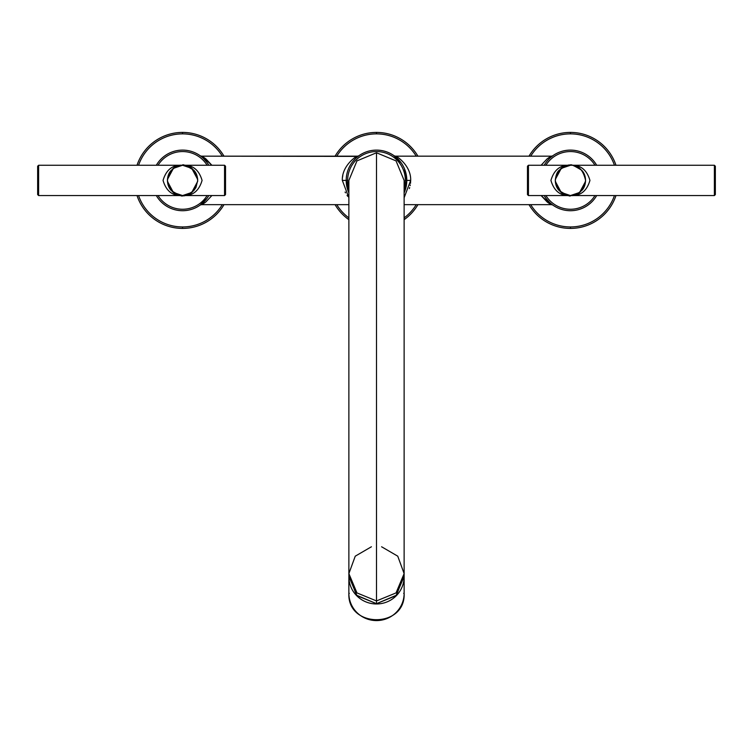 <?xml version="1.0" encoding="UTF-8"?>
<svg xmlns="http://www.w3.org/2000/svg" width="753" height="753" viewBox="0 0 753 753"><rect width="100%" height="100%" fill="white"/><g stroke="black" fill="none" stroke-linecap="round" stroke-linejoin="round"><path stroke-width="1.13" d="M203.668 158.667L206.708 162.102M207.254 162.846L207.809 163.646M208.44 164.634L208.807 165.255A30.299 30.299 0 0 0 156.323 165.255A30.299 30.299 0 0 1 208.807 165.255M208.11 196.721L207.734 197.295M207.094 198.199L200.147 205.089M203.668 202.152L204.232 201.597M208.44 196.185L208.807 195.564A30.299 30.299 0 0 1 156.323 195.564A30.299 30.299 0 0 0 208.807 195.564M544.701 164.408L545.323 163.448M545.869 162.676L546.396 161.961M550.782 157.349L553.21 155.485A3.878 3.878 55.3 0 1 550.998 156.172A3.878 3.878 -124.7 0 0 553.21 155.485L552.843 155.739M549.323 202.152L546.669 199.206M545.737 197.964L545.181 197.164M544.551 196.175L544.193 195.564A30.299 30.299 0 0 0 596.677 195.564A30.299 30.299 0 0 1 544.193 195.564M356.696 156.398L202.002 156.172L211.885 165.255L205.757 158.761L202.002 156.172L357.073 156.172C355.689 156.577 341.787 166.037 342.323 180.409L348.874 197.766L342.323 180.409L346.201 180.409L346.248 178.612M348.874 204.656L202.002 204.656L205.757 202.058L211.885 195.564L205.757 202.058L202.002 204.656L348.874 204.656M354.126 158.13L355.369 157.245M404.455 168.71L406.799 180.409L405.349 180.409A28.849 28.849 0 0 1 404.126 188.73A28.849 28.849 0 0 0 376.5 151.56A28.849 28.849 0 0 0 348.874 188.73A28.849 28.849 0 0 1 347.651 180.409L346.201 180.409A30.299 30.299 0 0 0 348.874 192.872A30.299 30.299 0 0 1 346.201 180.409L342.323 180.409C341.787 166.037 355.689 156.577 357.073 156.172A3.878 3.878 55.3 0 0 359.275 155.485A30.299 30.299 0 0 1 394.026 155.692A30.299 30.299 0 0 0 393.744 155.494L401.302 163.006M352.122 162.413A30.299 30.299 0 0 1 352.526 161.876L352.122 162.413M358.023 156.389A30.299 30.299 0 0 1 358.701 155.89L358.023 156.389M358.974 155.692A30.299 30.299 0 0 1 359.256 155.494L358.974 155.692A30.299 30.299 0 0 1 359.256 155.494A3.878 3.878 -124.7 0 1 357.073 156.172L356.743 156.36M394.318 155.899L394.986 156.398A30.299 30.299 0 0 0 394.516 156.05A30.299 30.299 0 0 1 394.807 156.266L394.826 156.285M406.799 180.183L406.761 178.866M406.742 178.546L406.799 180.409A30.299 30.299 0 0 0 376.5 150.111A30.299 30.299 0 0 0 346.201 180.409L347.651 180.409A28.849 28.849 0 0 1 376.5 151.56A28.849 28.849 0 0 1 405.349 180.409L406.799 180.409L404.559 191.864M404.154 168.023L403.636 166.921M401.754 163.665L401.208 162.864M400.276 161.622L397.753 158.808M394.035 155.702L393.734 155.485A3.878 3.878 124.7 0 0 395.927 156.172L395.927 156.172A3.878 3.878 -55.3 0 1 393.725 155.485L394.026 155.692M401.895 163.872L402.573 164.963M403.269 166.215L403.919 167.514M347.971 170.187L348.441 168.964M348.855 168.004L349.373 166.902M349.985 165.745L350.625 164.634M351.256 163.646L351.811 162.846M352.743 161.603L355.397 158.667M355.962 158.13L359.275 155.485A30.299 30.299 0 0 1 393.725 155.485L393.828 155.551M347.538 189.323A30.299 30.299 0 0 1 347.387 188.834A30.299 30.299 0 0 0 347.538 189.323L347.368 188.758M346.615 185.436A30.299 30.299 0 0 1 346.427 184.137A30.299 30.299 0 0 0 346.615 185.436L346.512 184.73M348.545 192.1L346.201 180.409A30.299 30.299 0 0 1 376.5 150.111A30.299 30.299 0 0 1 406.799 180.409L410.677 180.409L404.126 197.766L410.677 180.409L406.799 180.409A30.299 30.299 0 0 1 404.126 192.872A30.299 30.299 0 0 0 406.799 180.409M199.809 205.324L199.799 205.334A3.878 3.878 -124.7 0 1 202.002 204.656A3.878 3.878 55.3 0 0 199.79 205.343M205.108 200.665L205.531 200.185M199.79 155.485A3.878 3.878 -55.3 0 0 202.002 156.172A3.878 3.878 124.7 0 1 199.79 155.485L199.912 155.56M206.84 162.272L206.482 161.801M201.004 156.36L200.364 155.89M346.606 175.458L346.371 177.219M342.803 175.487L342.521 177.247M353.684 160.474L354.748 159.316M355.821 158.262L356.583 157.575M345.1 192.053L345.486 192.806M347.058 195.385L347.735 196.326M405.49 189.238L405.641 188.702M406.394 185.36L406.629 183.6M409.35 188.561L409.66 187.553M410.15 185.605L410.281 184.918M410.507 183.356L410.677 180.475M407.881 168.728L407.486 167.975M395.927 156.172C397.311 156.577 411.213 166.037 410.677 180.409C411.213 166.037 397.311 156.577 395.927 156.172L550.998 156.172L547.243 158.761L541.115 165.255L547.243 158.761L550.998 156.172L395.927 156.172M550.998 204.656A3.878 3.878 -55.3 0 1 553.21 205.343A3.878 3.878 124.7 0 0 550.998 204.656L541.115 195.564L547.243 202.058L550.998 204.656L404.126 204.656L550.998 204.656M546.104 162.356L546.48 161.848M547.563 160.53L548.363 159.645M546.085 198.453L546.48 198.971M551.958 204.43L552.617 204.92M570.435 226.954A46.545 46.545 0 0 1 530.705 204.656A46.545 46.545 0 0 0 614.439 195.564A46.545 46.545 0 0 1 570.435 226.954L570.435 228.413A47.994 47.994 0 0 0 615.982 195.564A47.994 47.994 0 0 1 570.435 228.413L570.435 226.954M530.705 156.172A46.545 46.545 0 0 1 614.439 165.255A46.545 46.545 0 0 0 570.435 133.865L570.435 132.415A47.994 47.994 0 0 0 529.011 156.172A47.994 47.994 0 0 1 615.982 165.255A47.994 47.994 0 0 0 570.435 132.415L570.435 133.865A46.545 46.545 0 0 0 530.705 156.172M529.011 204.656A47.994 47.994 0 0 0 570.435 228.413A47.994 47.994 0 0 1 529.011 204.656M348.874 217.871A46.545 46.545 0 0 1 336.77 204.656A46.545 46.545 0 0 0 348.874 217.871M336.77 156.172A46.545 46.545 0 0 1 416.23 156.172A46.545 46.545 0 0 0 376.5 133.865L376.5 132.415A47.994 47.994 0 0 0 335.076 156.172A47.994 47.994 0 0 1 417.924 156.172A47.994 47.994 0 0 0 376.5 132.415L376.5 133.865A46.545 46.545 0 0 0 336.77 156.172M416.23 204.656A46.545 46.545 0 0 1 404.126 217.871A46.545 46.545 0 0 0 416.23 204.656M400.822 162.337A30.299 30.299 0 0 0 400.455 161.848M404.126 219.66A47.994 47.994 0 0 0 417.924 204.656A47.994 47.994 0 0 1 404.126 219.66M335.076 204.656A47.994 47.994 0 0 0 348.874 219.66A47.994 47.994 0 0 1 335.076 204.656M182.565 226.954A46.545 46.545 0 0 1 138.561 195.564A46.545 46.545 0 0 0 222.295 204.656A46.545 46.545 0 0 1 182.565 226.954L182.565 228.413A47.994 47.994 0 0 0 223.989 204.656A47.994 47.994 0 0 1 182.565 228.413L182.565 226.954M138.561 165.255A46.545 46.545 0 0 1 222.295 156.172A46.545 46.545 0 0 0 182.565 133.865L182.565 132.415A47.994 47.994 0 0 0 137.018 165.255A47.994 47.994 0 0 1 223.989 156.172A47.994 47.994 0 0 0 182.565 132.415L182.565 133.865A46.545 46.545 0 0 0 138.561 165.255M137.018 195.564A47.994 47.994 0 0 0 182.565 228.413A47.994 47.994 0 0 1 137.018 195.564M715.35 194.594L715.35 166.225L714.381 165.255L570.435 165.255C580.29 164.625 586.794 169.679 589.947 180.409C586.794 191.14 580.29 196.194 570.435 195.564L714.381 195.564L528.446 195.564L528.446 165.255L714.381 165.255L714.381 195.564L715.35 194.594L714.381 195.564L714.381 165.255L715.35 166.225L715.35 194.594M527.476 194.594L527.476 166.225L528.446 165.255L527.476 166.225L527.476 194.594L528.446 195.564L527.476 194.594M585.552 181.351L579.612 192.467L570.435 195.564C578.088 196.194 583.133 191.14 585.58 180.409C583.133 169.679 578.088 164.625 570.435 165.255C562.783 164.625 557.728 169.679 555.281 180.409C557.728 191.14 562.783 196.194 570.435 195.564C580.29 196.194 586.794 191.14 589.947 180.409C586.794 169.679 580.29 164.625 570.435 165.255C578.088 164.625 583.133 169.679 585.58 180.409C585.363 184.796 584.112 188.128 581.815 190.415C572.685 197.474 574.708 194.481 570.435 195.564L561.249 192.467L555.309 181.351M550.923 180.409C554.076 191.14 560.58 196.194 570.435 195.564C560.58 196.194 554.076 191.14 550.923 180.409C554.076 169.679 560.58 164.625 570.435 165.255C560.58 164.625 554.076 169.679 550.923 180.409M555.309 179.468L561.258 168.361L570.435 165.255L528.446 165.255L528.446 195.564L570.435 195.564C570.727 196.975 567.009 195.347 559.272 190.66C556.796 188.212 555.469 184.796 555.281 180.409C555.846 175.214 557.145 171.825 559.197 170.244C565.315 165.876 569.061 164.21 570.435 165.255C570.134 163.843 573.861 165.481 581.598 170.169C584.074 172.606 585.401 176.023 585.58 180.409M594.983 195.564A28.849 28.849 0 0 1 545.887 195.564A28.849 28.849 0 0 0 594.983 195.564M545.887 165.255A28.849 28.849 0 0 1 594.983 165.255A28.849 28.849 0 0 0 545.887 165.255M596.677 165.255A30.299 30.299 0 0 0 544.193 165.255A30.299 30.299 0 0 1 596.677 165.255M37.65 166.225L37.65 194.594L38.619 195.564L182.565 195.564C172.71 196.194 166.206 191.14 163.053 180.409C166.206 169.679 172.71 164.625 182.565 165.255L38.619 165.255L224.554 165.255L224.554 195.564L38.619 195.564L38.619 165.255L37.65 166.225L38.619 165.255L38.619 195.564L37.65 194.594L37.65 166.225M225.524 166.225L225.524 194.594L224.554 195.564L225.524 194.594L225.524 166.225L224.554 165.255L225.524 166.225M167.448 179.459L173.388 168.352L182.565 165.255C174.912 164.625 169.867 169.679 167.42 180.409C169.867 191.14 174.912 196.194 182.565 195.564C190.217 196.194 195.272 191.14 197.719 180.409C195.272 169.679 190.217 164.625 182.565 165.255C172.71 164.625 166.206 169.679 163.053 180.409C166.206 191.14 172.71 196.194 182.565 195.564L173.388 192.467L167.448 181.351M197.691 181.36L191.742 192.467L182.565 195.564C192.42 196.194 198.924 191.14 202.077 180.409C198.924 169.679 192.42 164.625 182.565 165.255L191.742 168.361L197.691 179.468M224.554 195.564L224.554 165.255L182.565 165.255C192.42 164.625 198.924 169.679 202.077 180.409C198.924 191.14 192.42 196.194 182.565 195.564L224.554 195.564M158.017 165.255A28.849 28.849 0 0 1 207.113 165.255A28.849 28.849 0 0 0 158.017 165.255M207.113 195.564A28.849 28.849 0 0 1 158.017 195.564A28.849 28.849 0 0 0 207.113 195.564M348.874 180.419L356.96 160.878L376.5 152.774L396.04 160.878L404.126 180.419M404.088 574.981L396.52 595.181L376.5 603.68L356.48 595.181L348.912 574.981M404.126 180.409L396.031 160.869L376.5 152.774L376.5 600.932L396.031 592.922L404.126 573.607L396.031 592.922L376.5 600.932L376.5 152.774L356.969 160.869L348.874 180.409L348.874 573.607L356.969 592.922L376.5 600.932L376.5 603.68L396.031 595.67L404.126 576.365L404.126 180.409M381.592 546.772L397.753 556.175L404.126 573.607M348.874 573.607L348.874 576.365L356.969 595.67L376.5 603.68L376.5 600.932L356.969 592.922L348.874 573.607L355.247 556.175L371.408 546.772M348.865 576.657A27.635 27.315 -0 0 0 376.5 603.972A27.635 27.315 -0 0 0 404.135 576.657L404.135 593.26A27.635 27.315 180 0 1 376.5 620.585A27.635 27.315 180 0 1 348.865 593.26L348.865 576.657L348.865 593.26L349.345 593.336L348.865 593.26A27.635 27.315 -0 0 0 376.5 620.585A27.635 27.315 -0 0 0 404.135 593.26L404.135 576.657A27.635 27.315 -0 0 0 404.126 575.838A27.635 27.315 180 0 1 376.5 603.972A27.635 27.315 180 0 1 348.874 575.838A27.635 27.315 -0 0 0 348.865 576.657L348.874 575.838M403.655 593.336L404.135 593.26L403.655 593.336M208.807 195.573L207.922 197.013M346.644 185.577L346.427 184.137M401.368 163.1L402.102 164.201M182.565 195.564C182.866 196.975 179.139 195.347 171.402 190.66C168.926 188.212 167.599 184.796 167.42 180.409C167.637 176.023 168.888 172.691 171.185 170.413C180.315 163.354 178.292 166.338 182.565 165.255C182.273 163.843 185.991 165.481 193.728 170.169C196.204 172.606 197.531 176.023 197.719 180.409L195.94 187.535L193.803 190.575C187.685 194.942 183.939 196.608 182.565 195.564M404.126 575.838L404.135 576.657M348.865 593.26C347.161 628.51 405.839 628.51 404.135 593.26"/></g></svg>
